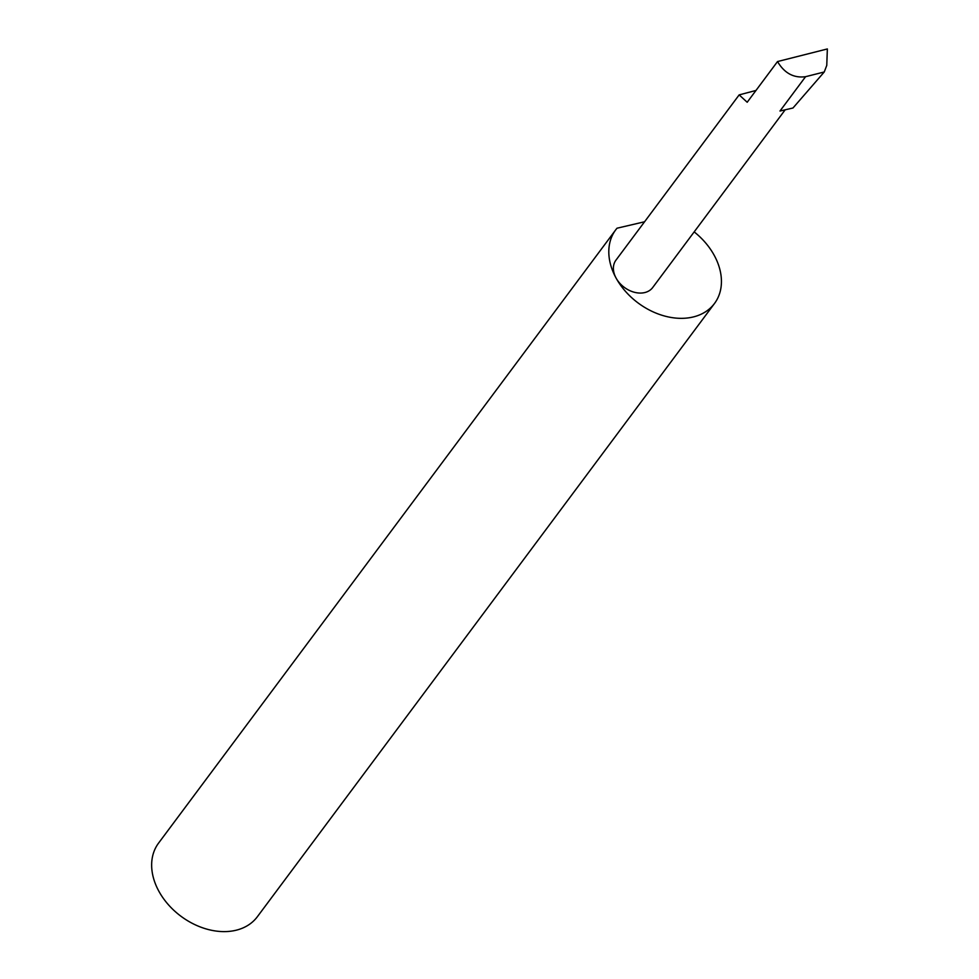 <?xml version="1.0" encoding="UTF-8"?>
<svg xmlns="http://www.w3.org/2000/svg" width="979" height="979" viewBox="0 0 979 979"><rect width="100%" height="100%" fill="white"/><g stroke="black" fill="none" stroke-linecap="round" stroke-linejoin="round"><path stroke-width="1.47" d="M755.972 90.46L739.157 94.89L747.185 102.257L777.522 61.555C784.424 73.217 793.773 78.271 805.57 76.692L824.245 71.981L826.765 65.385L827.353 48.95L777.522 61.555M644.561 221.78L617.015 228.217A61.604 45.279 36.7 0 0 615.73 229.832A61.604 45.279 36.7 0 0 616.097 278.097A22.909 16.839 -143.3 0 1 615.962 260.145L739.157 94.89M615.73 229.832L158.574 843.103A61.604 45.279 36.7 0 0 158.941 891.367A61.604 45.279 36.7 0 0 208.343 929.536A61.604 45.279 36.7 0 0 257.355 916.736L714.511 303.466A61.604 45.279 36.7 0 0 714.144 255.201A61.604 45.279 36.7 0 0 694.172 231.888M785.17 109.819L652.699 287.532A22.909 16.839 -143.3 0 1 634.465 292.293A22.909 16.839 -143.3 0 1 616.097 278.097A61.604 45.279 36.7 0 0 665.5 316.266A61.604 45.279 36.7 0 0 714.511 303.466M805.57 76.692L779.982 111.031L792.978 107.996L824.245 71.981"/></g></svg>
